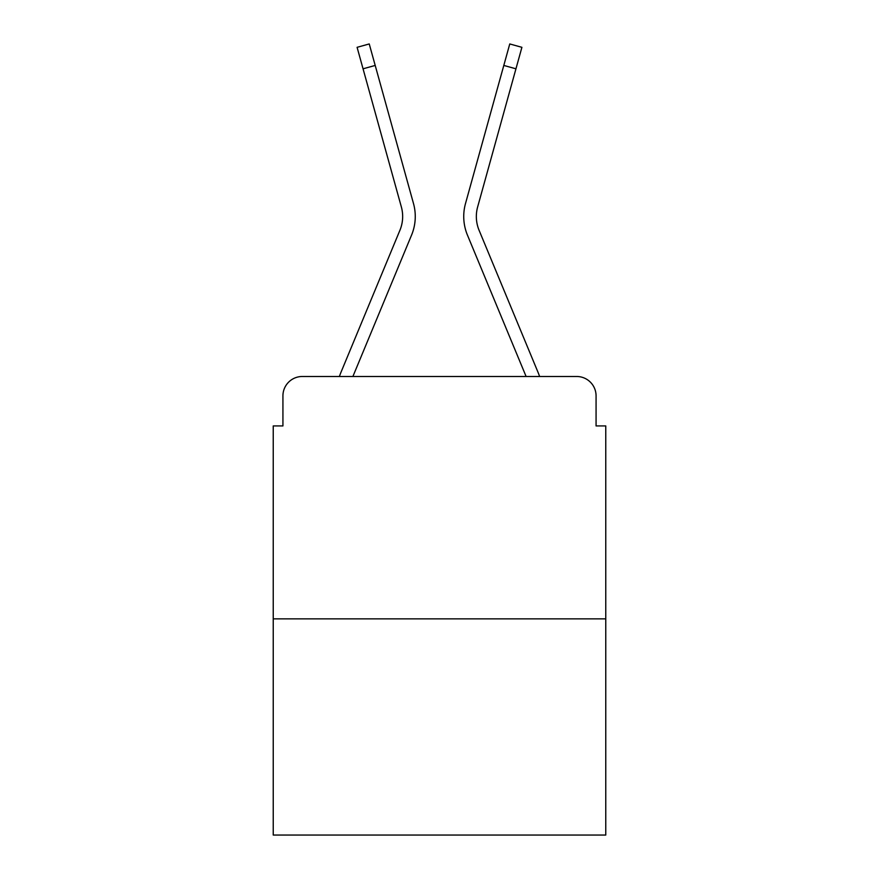 <?xml version="1.0" encoding="UTF-8"?>
<svg xmlns="http://www.w3.org/2000/svg" width="879" height="879" viewBox="0 0 879 879"><rect width="100%" height="100%" fill="white"/><g stroke="black" fill="none" stroke-linecap="round" stroke-linejoin="round"><path stroke-width="1.32" d="M282.928 395.869L282.928 425.93L282.928 395.869A19.393 19.393 0 0 1 302.321 376.487L339.404 376.487A61.08 61.08 0 0 1 340.909 372.465L399.923 230.265A35.874 35.874 0 0 0 401.351 206.928L357.094 47.323L369.235 43.95L375.201 65.442L363.049 68.804M605.763 618.86L273.237 618.86L273.237 835.05L605.763 835.05L605.763 425.93L596.072 425.93L596.072 395.869A19.393 19.393 0 0 0 576.679 376.487L302.321 376.487M273.237 618.86L273.237 425.93L282.928 425.93M352.897 376.487L411.559 235.1L352.897 376.487L411.559 235.1L352.897 376.487L411.559 235.1L352.897 376.487L411.559 235.1L352.897 376.487L411.559 235.1L352.897 376.487L411.559 235.1L352.897 376.487L411.559 235.1L352.897 376.487L411.559 235.1L352.897 376.487L411.559 235.1L352.897 376.487L411.559 235.1L352.897 376.487L363.884 376.487M515.116 376.487L526.103 376.487L467.441 235.1A48.477 48.477 0 0 1 465.496 203.565L509.765 43.95L521.906 47.323L515.951 68.804L503.799 65.442M479.077 230.265A35.874 35.874 0 0 1 477.649 206.928A35.874 35.874 0 0 0 479.077 230.265A35.874 35.874 0 0 1 477.649 206.928A35.874 35.874 0 0 0 479.077 230.265A35.874 35.874 0 0 1 477.649 206.928A35.874 35.874 0 0 0 479.077 230.265A35.874 35.874 0 0 1 477.649 206.928A35.874 35.874 0 0 0 479.077 230.265A35.874 35.874 0 0 1 477.649 206.928A35.874 35.874 0 0 0 479.077 230.265A35.874 35.874 0 0 1 477.649 206.928A35.874 35.874 0 0 0 479.077 230.265A35.874 35.874 0 0 1 477.649 206.928A35.874 35.874 0 0 0 479.077 230.265A35.874 35.874 0 0 1 477.649 206.928A35.874 35.874 0 0 0 479.077 230.265A35.874 35.874 0 0 1 477.649 206.928A35.874 35.874 0 0 0 479.077 230.265A35.874 35.874 0 0 1 477.649 206.928A35.874 35.874 0 0 0 479.077 230.265L538.091 372.465A61.08 61.08 0 0 1 539.596 376.487L576.679 376.487M596.072 425.93L596.072 395.869M399.923 230.265A35.874 35.874 0 0 0 401.351 206.928A35.874 35.874 0 0 1 399.923 230.265A35.874 35.874 0 0 0 401.351 206.928A35.874 35.874 0 0 1 399.923 230.265A35.874 35.874 0 0 0 401.351 206.928A35.874 35.874 0 0 1 399.923 230.265A35.874 35.874 0 0 0 401.351 206.928A35.874 35.874 0 0 1 399.923 230.265A35.874 35.874 0 0 0 401.351 206.928A35.874 35.874 0 0 1 399.923 230.265A35.874 35.874 0 0 0 401.351 206.928A35.874 35.874 0 0 1 399.923 230.265A35.874 35.874 0 0 0 401.351 206.928A35.874 35.874 0 0 1 399.923 230.265A35.874 35.874 0 0 0 401.351 206.928A35.874 35.874 0 0 1 399.923 230.265A35.874 35.874 0 0 0 401.351 206.928A35.874 35.874 0 0 1 399.923 230.265M526.103 376.487L467.441 235.1M411.559 235.1A48.477 48.477 0 0 0 413.504 203.565L375.201 65.442M477.649 206.928L515.951 68.804"/></g></svg>
